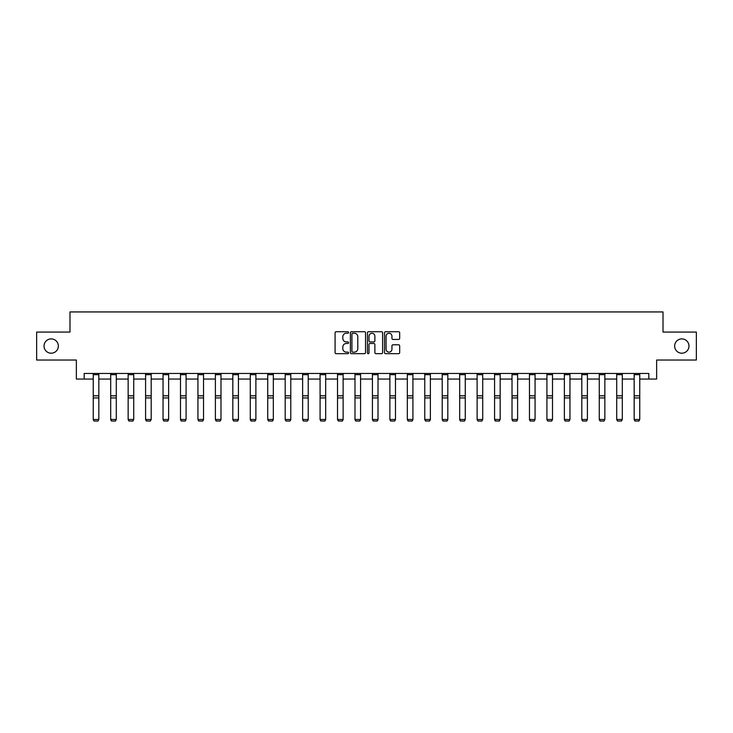 <?xml version="1.0" encoding="UTF-8"?>
<svg xmlns="http://www.w3.org/2000/svg" width="733" height="733" viewBox="0 0 733 733"><rect width="100%" height="100%" fill="white"/><g stroke="black" fill="none" stroke-linecap="round" stroke-linejoin="round"><path stroke-width="1.1" d="M348.606 332.489A0.77 0.77 0 0 0 347.836 331.719L336.172 331.719A1.099 1.099 0 0 0 335.073 332.809L335.073 352.573A1.099 1.099 0 0 0 336.172 353.673L347.836 353.673A0.77 0.77 0 0 0 348.606 352.903A0.77 0.77 0 0 0 347.836 352.133L346.324 352.133A3.509 3.509 0 0 1 342.815 348.624L342.815 346.975A3.509 3.509 0 0 1 346.324 343.465L347.836 343.465A0.77 0.77 0 0 0 348.606 342.696A0.77 0.77 0 0 0 347.836 341.926L346.324 341.926A3.509 3.509 0 0 1 342.815 338.417L342.815 336.768A3.509 3.509 0 0 1 346.324 333.249L347.836 333.249A0.77 0.77 0 0 0 348.606 332.489M674.653 346.049A7.156 7.156 0 0 0 681.809 353.205A7.156 7.156 0 0 0 688.965 346.049A7.156 7.156 0 0 0 681.809 338.893A7.156 7.156 0 0 0 674.653 346.049M44.035 346.049A7.156 7.156 0 0 0 51.191 353.205A7.156 7.156 0 0 0 58.347 346.049A7.156 7.156 0 0 0 51.191 338.893A7.156 7.156 0 0 0 44.035 346.049M398.587 339.452A1.099 1.099 0 0 0 399.687 338.362L399.687 332.809A1.099 1.099 0 0 0 398.587 331.719L385.631 331.719A1.099 1.099 0 0 0 384.532 332.809L384.532 352.573A1.099 1.099 0 0 0 385.631 353.673L398.587 353.673A1.099 1.099 0 0 0 399.687 352.573L399.687 345.875A1.099 1.099 0 0 0 398.587 344.785L393.044 344.785A1.099 1.099 0 0 0 391.944 345.875L391.944 349.201A2.941 2.941 0 0 1 389.003 352.133A2.941 2.941 0 0 1 386.071 349.201L386.071 336.19A2.941 2.941 0 0 1 389.003 333.249A2.941 2.941 0 0 1 391.944 336.19L391.944 338.362A1.099 1.099 0 0 0 393.044 339.452L398.587 339.452M84.185 379.043L84.185 373.454L648.815 373.454L648.815 379.043L656.64 379.043L656.64 360.031L696.35 360.031L696.35 332.067L663.017 332.067L663.017 311.937L69.983 311.937L69.983 332.067L36.65 332.067L36.65 360.031L76.36 360.031L76.36 379.043L93.247 379.043M365.538 332.809A1.099 1.099 0 0 0 364.438 331.719L351.483 331.719A1.099 1.099 0 0 0 350.392 332.809L350.392 352.573A1.099 1.099 0 0 0 351.483 353.673L364.438 353.673A1.099 1.099 0 0 0 365.538 352.573L365.538 332.809M368.562 331.719L381.517 331.719A1.099 1.099 0 0 1 382.608 332.809L382.608 352.573A1.099 1.099 0 0 1 381.517 353.673L375.965 353.673A1.099 1.099 0 0 1 374.875 352.573L374.875 344.565A1.099 1.099 0 0 0 373.775 343.465L370.092 343.465A1.099 1.099 0 0 0 369.001 344.565L369.001 352.903A0.77 0.77 0 0 1 368.232 353.673A0.77 0.77 0 0 1 367.462 352.903L367.462 332.809A1.099 1.099 0 0 1 368.562 331.719M98.836 379.043L110.692 379.043M116.29 379.043L128.147 379.043M133.736 379.043L145.592 379.043M151.19 379.043L163.047 379.043M168.636 379.043L180.492 379.043M186.081 379.043L197.937 379.043M203.536 379.043L215.392 379.043M220.981 379.043L232.837 379.043M238.427 379.043L250.283 379.043M255.881 379.043L267.737 379.043M273.327 379.043L285.183 379.043M290.781 379.043L302.637 379.043M308.226 379.043L320.083 379.043M325.672 379.043L337.528 379.043M343.126 379.043L354.983 379.043M360.572 379.043L372.428 379.043M378.017 379.043L389.874 379.043M395.472 379.043L407.328 379.043M412.917 379.043L424.774 379.043M430.363 379.043L442.219 379.043M447.817 379.043L459.673 379.043M465.263 379.043L477.119 379.043M482.717 379.043L494.573 379.043M500.163 379.043L512.019 379.043M517.608 379.043L529.464 379.043M535.063 379.043L546.919 379.043M552.508 379.043L564.364 379.043M569.953 379.043L581.81 379.043M587.408 379.043L599.264 379.043M604.853 379.043L616.71 379.043M622.308 379.043L634.164 379.043M639.753 379.043L648.815 379.043M352.692 333.249A0.77 0.77 0 0 0 351.922 334.019L351.922 351.364A0.77 0.77 0 0 0 352.692 352.133L354.286 352.133A3.509 3.509 0 0 0 357.796 348.624L357.796 336.768A3.509 3.509 0 0 0 354.286 333.249L352.692 333.249M374.875 336.245A2.941 2.941 0 0 0 371.933 333.304A2.941 2.941 0 0 0 369.001 336.245L369.001 340.827A1.099 1.099 0 0 0 370.092 341.926L373.775 341.926A1.099 1.099 0 0 0 374.875 340.827L374.875 336.245M93.247 419.679L94.09 421.063L93.247 419.468L98.836 419.468L98.002 421.063L94.09 420.98L98.002 421.063M98.836 374.673L93.247 374.673L93.247 373.473L98.836 373.473L98.836 419.468L98.002 420.98M93.247 374.673L93.247 419.468L94.09 420.98M110.692 419.679L111.535 421.063L110.692 419.468L116.29 419.468L115.448 421.063L111.535 420.98L115.448 421.063M128.147 419.679L128.981 421.063L128.147 419.468L133.736 419.468L132.902 421.063L128.981 420.98L132.902 421.063M116.29 374.673L110.692 374.673L110.692 373.473L116.29 373.473L116.29 419.468L115.448 420.98M110.692 374.673L110.692 419.468L111.535 420.98M133.736 374.673L128.147 374.673L128.147 373.473L133.736 373.473L133.736 419.468L132.902 420.98M128.147 374.673L128.147 419.468L128.981 420.98M145.592 419.679L146.435 421.063L145.592 419.468L151.19 419.468L150.347 421.063L146.435 420.98L150.347 421.063M163.047 419.679L163.88 421.063L163.047 419.468L168.636 419.468L167.793 421.063L163.88 420.98L167.793 421.063M180.492 419.679L181.326 421.063L180.492 419.468L186.081 419.468L185.247 421.063L181.326 420.98L185.247 421.063M151.19 374.673L145.592 374.673L145.592 373.473L151.19 373.473L151.19 419.468L150.347 420.98M145.592 374.673L145.592 419.468L146.435 420.98M168.636 374.673L163.047 374.673L163.047 373.473L168.636 373.473L168.636 419.468L167.793 420.98M163.047 374.673L163.047 419.468L163.88 420.98M186.081 374.673L180.492 374.673L180.492 373.473L186.081 373.473L186.081 419.468L185.247 420.98M180.492 374.673L180.492 419.468L181.326 420.98M203.536 374.673L197.937 374.673L197.937 373.473L203.536 373.473L203.536 419.679L202.693 421.063L198.78 420.98L202.693 421.063M197.937 419.679L198.78 421.063L197.937 419.468L203.536 419.468L202.693 420.98M197.937 374.673L197.937 419.468L198.78 420.98M220.981 374.673L215.392 374.673L215.392 373.473L220.981 373.473L220.981 419.679L220.138 421.063L216.226 420.98L220.138 421.063M215.392 419.679L216.226 421.063L215.392 419.468L220.981 419.468L220.138 420.98M215.392 374.673L215.392 419.468L216.226 420.98M238.427 374.673L232.837 374.673L232.837 373.473L238.427 373.473L238.427 419.679L237.593 421.063L233.68 420.98L237.593 421.063M232.837 419.679L233.68 421.063L232.837 419.468L238.427 419.468L237.593 420.98M232.837 374.673L232.837 419.468L233.68 420.98M255.881 374.673L250.283 374.673L250.283 373.473L255.881 373.473L255.881 419.679L255.038 421.063L251.126 420.98L255.038 421.063M250.283 419.679L251.126 421.063L250.283 419.468L255.881 419.468L255.038 420.98M250.283 374.673L250.283 419.468L251.126 420.98M273.327 374.673L267.737 374.673L267.737 373.473L273.327 373.473L273.327 419.679L272.493 421.063L268.571 420.98L272.493 421.063M267.737 419.679L268.571 421.063L267.737 419.468L273.327 419.468L272.493 420.98M267.737 374.673L267.737 419.468L268.571 420.98M290.781 374.673L285.183 374.673L285.183 373.473L290.781 373.473L290.781 419.679L289.938 421.063L286.026 420.98L289.938 421.063M285.183 419.679L286.026 421.063L285.183 419.468L290.781 419.468L289.938 420.98M285.183 374.673L285.183 419.468L286.026 420.98M308.226 374.673L302.637 374.673L302.637 373.473L308.226 373.473L308.226 419.679L307.384 421.063L303.471 420.98L307.384 421.063M302.637 419.679L303.471 421.063L302.637 419.468L308.226 419.468L307.384 420.98M302.637 374.673L302.637 419.468L303.471 420.98M325.672 374.673L320.083 374.673L320.083 373.473L325.672 373.473L325.672 419.679L324.838 421.063L320.917 420.98L324.838 421.063M320.083 419.679L320.917 421.063L320.083 419.468L325.672 419.468L324.838 420.98M320.083 374.673L320.083 419.468L320.917 420.98M343.126 374.673L337.528 374.673L337.528 373.473L343.126 373.473L343.126 419.679L342.284 421.063L338.371 420.98L342.284 421.063M337.528 419.679L338.371 421.063L337.528 419.468L343.126 419.468L342.284 420.98M337.528 374.673L337.528 419.468L338.371 420.98M360.572 374.673L354.983 374.673L354.983 373.473L360.572 373.473L360.572 419.679L359.729 421.063L355.817 420.98L359.729 421.063M354.983 419.679L355.817 421.063L354.983 419.468L360.572 419.468L359.729 420.98M354.983 374.673L354.983 419.468L355.817 420.98M378.017 374.673L372.428 374.673L372.428 373.473L378.017 373.473L378.017 419.679L377.183 421.063L373.271 420.98L377.183 421.063M372.428 419.679L373.271 421.063L372.428 419.468L378.017 419.468L377.183 420.98M372.428 374.673L372.428 419.468L373.271 420.98M395.472 374.673L389.874 374.673L389.874 373.473L395.472 373.473L395.472 419.679L394.629 421.063L390.716 420.98L394.629 421.063M389.874 419.679L390.716 421.063L389.874 419.468L395.472 419.468L394.629 420.98M389.874 374.673L389.874 419.468L390.716 420.98M412.917 374.673L407.328 374.673L407.328 373.473L412.917 373.473L412.917 419.679L412.083 421.063L408.162 420.98L412.083 421.063M407.328 419.679L408.162 421.063L407.328 419.468L412.917 419.468L412.083 420.98M407.328 374.673L407.328 419.468L408.162 420.98M430.363 374.673L424.774 374.673L424.774 373.473L430.363 373.473L430.363 419.679L429.529 421.063L425.616 420.98L429.529 421.063M424.774 419.679L425.616 421.063L424.774 419.468L430.363 419.468L429.529 420.98M424.774 374.673L424.774 419.468L425.616 420.98M447.817 374.673L442.219 374.673L442.219 373.473L447.817 373.473L447.817 419.679L446.974 421.063L443.062 420.98L446.974 421.063M442.219 419.679L443.062 421.063L442.219 419.468L447.817 419.468L446.974 420.98M442.219 374.673L442.219 419.468L443.062 420.98M465.263 374.673L459.673 374.673L459.673 373.473L465.263 373.473L465.263 419.679L464.429 421.063L460.507 420.98L464.429 421.063M459.673 419.679L460.507 421.063L459.673 419.468L465.263 419.468L464.429 420.98M459.673 374.673L459.673 419.468L460.507 420.98M477.119 419.679L477.962 421.063L477.119 419.468L482.717 419.468L481.874 421.063L477.962 420.98L481.874 421.063M494.573 419.679L495.407 421.063L494.573 419.468L500.163 419.468L499.32 421.063L495.407 420.98L499.32 421.063M512.019 419.679L512.862 421.063L512.019 419.468L517.608 419.468L516.774 421.063L512.862 420.98L516.774 421.063M529.464 419.679L530.307 421.063L529.464 419.468L535.063 419.468L534.22 421.063L530.307 420.98L534.22 421.063M482.717 374.673L477.119 374.673L477.119 373.473L482.717 373.473L482.717 419.468L481.874 420.98M477.119 374.673L477.119 419.468L477.962 420.98M500.163 374.673L494.573 374.673L494.573 373.473L500.163 373.473L500.163 419.468L499.32 420.98M494.573 374.673L494.573 419.468L495.407 420.98M517.608 374.673L512.019 374.673L512.019 373.473L517.608 373.473L517.608 419.468L516.774 420.98M512.019 374.673L512.019 419.468L512.862 420.98M535.063 374.673L529.464 374.673L529.464 373.473L535.063 373.473L535.063 419.468L534.22 420.98M529.464 374.673L529.464 419.468L530.307 420.98M546.919 419.679L547.753 421.063L546.919 419.468L552.508 419.468L551.674 421.063L547.753 420.98L551.674 421.063M552.508 374.673L546.919 374.673L546.919 373.473L552.508 373.473L552.508 419.468L551.674 420.98M546.919 374.673L546.919 419.468L547.753 420.98M564.364 419.679L565.207 421.063L564.364 419.468L569.953 419.468L569.12 421.063L565.207 420.98L569.12 421.063M569.953 374.673L564.364 374.673L564.364 373.473L569.953 373.473L569.953 419.468L569.12 420.98M564.364 374.673L564.364 419.468L565.207 420.98M581.81 419.679L582.653 421.063L581.81 419.468L587.408 419.468L586.565 421.063L582.653 420.98L586.565 421.063M587.408 374.673L581.81 374.673L581.81 373.473L587.408 373.473L587.408 419.468L586.565 420.98M581.81 374.673L581.81 419.468L582.653 420.98M599.264 419.679L600.098 421.063L599.264 419.468L604.853 419.468L604.019 421.063L600.098 420.98L604.019 421.063M604.853 374.673L599.264 374.673L599.264 373.473L604.853 373.473L604.853 419.468L604.019 420.98M599.264 374.673L599.264 419.468L600.098 420.98M616.71 419.679L617.553 421.063L616.71 419.468L622.308 419.468L621.465 421.063L617.553 420.98L621.465 421.063M622.308 374.673L616.71 374.673L616.71 373.473L622.308 373.473L622.308 419.468L621.465 420.98M616.71 374.673L616.71 419.468L617.553 420.98M634.164 419.679L634.998 421.063L634.164 419.468L639.753 419.468L638.91 421.063L634.998 420.98L638.91 421.063M639.753 374.673L634.164 374.673L634.164 373.473L639.753 373.473L639.753 419.468L638.91 420.98M634.164 374.673L634.164 419.468L634.998 420.98M98.836 395.811L93.247 395.811M98.836 397.927L93.247 397.927M116.29 395.811L110.692 395.811M116.29 397.927L110.692 397.927M133.736 395.811L128.147 395.811M133.736 397.927L128.147 397.927M151.19 395.811L145.592 395.811M151.19 397.927L145.592 397.927M168.636 395.811L163.047 395.811M168.636 397.927L163.047 397.927M186.081 395.811L180.492 395.811M186.081 397.927L180.492 397.927M203.536 395.811L197.937 395.811M203.536 397.927L197.937 397.927M220.981 395.811L215.392 395.811M220.981 397.927L215.392 397.927M238.427 395.811L232.837 395.811M238.427 397.927L232.837 397.927M255.881 395.811L250.283 395.811M255.881 397.927L250.283 397.927M273.327 395.811L267.737 395.811M273.327 397.927L267.737 397.927M290.781 395.811L285.183 395.811M290.781 397.927L285.183 397.927M308.226 395.811L302.637 395.811M308.226 397.927L302.637 397.927M325.672 395.811L320.083 395.811M325.672 397.927L320.083 397.927M343.126 395.811L337.528 395.811M343.126 397.927L337.528 397.927M360.572 395.811L354.983 395.811M360.572 397.927L354.983 397.927M378.017 395.811L372.428 395.811M378.017 397.927L372.428 397.927M395.472 395.811L389.874 395.811M395.472 397.927L389.874 397.927M412.917 395.811L407.328 395.811M412.917 397.927L407.328 397.927M430.363 395.811L424.774 395.811M430.363 397.927L424.774 397.927M447.817 395.811L442.219 395.811M447.817 397.927L442.219 397.927M465.263 395.811L459.673 395.811M465.263 397.927L459.673 397.927M482.717 395.811L477.119 395.811M482.717 397.927L477.119 397.927M500.163 395.811L494.573 395.811M500.163 397.927L494.573 397.927M517.608 395.811L512.019 395.811M517.608 397.927L512.019 397.927M535.063 395.811L529.464 395.811M535.063 397.927L529.464 397.927M552.508 395.811L546.919 395.811M552.508 397.927L546.919 397.927M569.953 395.811L564.364 395.811M569.953 397.927L564.364 397.927M587.408 395.811L581.81 395.811M587.408 397.927L581.81 397.927M604.853 395.811L599.264 395.811M604.853 397.927L599.264 397.927M622.308 395.811L616.71 395.811M622.308 397.927L616.71 397.927M639.753 395.811L634.164 395.811M639.753 397.927L634.164 397.927"/></g></svg>
